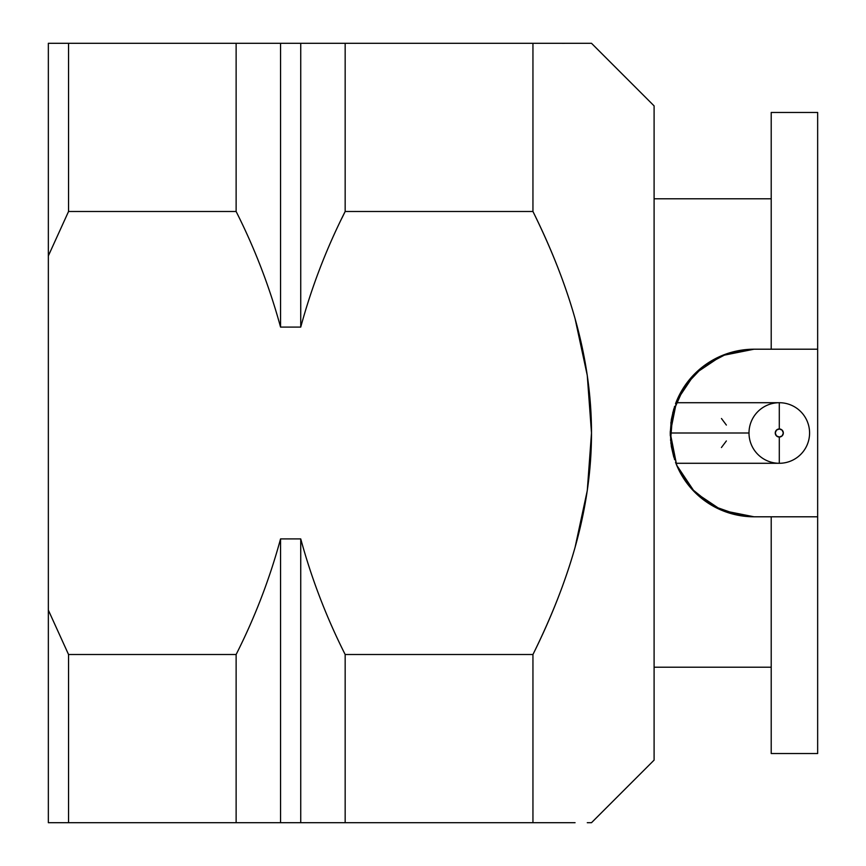 <?xml version="1.0" encoding="UTF-8"?>
<svg xmlns="http://www.w3.org/2000/svg" width="866" height="866" viewBox="0 0 866 866"><rect width="100%" height="100%" fill="white"/><g stroke="black" fill="none" stroke-linecap="round" stroke-linejoin="round"><path stroke-width="1.3" d="M675.881 402.809L675.523 403.74M674.625 406.273L670.825 423.117M670.262 431.571L670.262 432.134M673.813 408.828L671.345 419.501L670.252 433L749.003 433A30.288 30.288 0 0 0 779.292 463.288A30.288 30.288 0 0 1 749.003 433A30.288 30.288 0 0 1 779.292 402.712A30.288 30.288 0 0 0 749.003 433L670.252 433L670.295 435.674M740.181 515.638L713.043 506.08L691.252 488.478L676.995 465.94L670.565 440.199L672.817 412.433L684.562 386.16L703.657 366.047L727.332 353.577L754.048 349.204L817.656 349.204L817.656 112.461L771.216 112.461L771.216 349.204L754.048 349.204A83.796 83.796 0 0 0 694.813 373.733L721.811 355.655L754.048 349.204L729.031 353.025L724.853 354.454M724.831 511.535L729.031 512.975L754.048 516.796L817.656 516.796L817.656 753.539L771.216 753.539L817.656 753.539L817.656 516.796L754.048 516.796L721.779 510.334L694.781 492.245L676.671 465.172L670.252 432.903L676.714 400.72L694.803 373.733A83.796 83.796 0 0 0 676.725 400.709M654.101 667.221L771.216 667.221L654.101 667.221M771.216 198.779L654.101 198.779L771.216 198.779M771.216 112.461L817.656 112.461L817.656 349.204L771.216 349.204L771.216 112.461M532.947 211.488L345.166 211.488L342.005 217.961L345.166 211.488L345.166 43.3L300.74 43.3L300.74 327.099C311.641 287.036 326.45 248.499 345.166 211.488L532.947 211.488C551.469 248.964 565.509 284.676 575.067 318.634C565.509 284.676 551.469 248.964 532.947 211.488L532.947 43.3L591.5 43.3L654.101 105.89L654.101 760.11L591.5 822.7L654.101 760.11L654.101 105.89L591.5 43.3L532.947 43.3L532.947 211.488C551.155 248.12 565.195 283.832 575.067 318.634L587.267 375.411L591.5 432.946L587.278 490.557L575.089 547.29C565.217 582.114 551.177 617.859 532.947 654.512L532.947 822.7L345.166 822.7L345.166 654.512C326.471 617.469 311.663 578.932 300.74 538.901L300.74 822.7L345.166 822.7L300.74 822.7L300.74 538.901L280.552 538.901L280.552 822.7L300.74 822.7L280.552 822.7L280.552 538.901C269.651 578.964 254.842 617.501 236.126 654.512L236.126 822.7L280.552 822.7L236.126 822.7L236.126 654.512L68.544 654.512L68.544 822.7L236.126 822.7L68.544 822.7L68.544 654.512L48.344 610.119L48.344 822.7L68.544 822.7L48.344 822.7L48.344 610.119L68.544 654.512L236.126 654.512C254.842 617.501 269.651 578.964 280.552 538.901L300.74 538.901C311.663 578.932 326.471 617.469 345.166 654.512L345.166 822.7L532.947 822.7L532.947 654.512L345.166 654.512L532.947 654.512C551.48 617.003 565.53 581.27 575.089 547.29C586.044 508.385 591.51 470.27 591.5 432.946C591.51 470.27 586.044 508.385 575.089 547.29M809.58 433A30.288 30.288 0 0 1 779.292 463.288L779.292 437.038A4.038 4.038 0 0 1 775.254 433A4.038 4.038 0 0 1 779.292 428.962L779.292 402.712L779.292 428.962L776.434 430.142L775.254 433L776.434 435.858L779.292 437.038L782.139 435.858L783.329 433L782.139 430.142L779.292 428.962A4.038 4.038 0 0 1 783.329 433A4.038 4.038 0 0 1 779.292 437.038L779.292 463.288A30.288 30.288 0 0 0 809.58 433A30.288 30.288 0 0 0 779.292 402.712A30.288 30.288 0 0 1 809.58 433M670.814 442.743L674.614 459.694M675.534 462.282L675.881 463.191M300.74 327.099L300.74 43.3L280.552 43.3L280.552 327.099L300.74 327.099L280.552 327.099L280.552 43.3L236.126 43.3L236.126 211.488C254.821 248.531 269.629 287.068 280.552 327.099C269.629 287.068 254.821 248.531 236.126 211.488L236.126 43.3L68.544 43.3L68.544 211.488L236.126 211.488L68.544 211.488L68.544 43.3L48.344 43.3L48.344 255.881L68.544 211.488L48.344 255.881L48.344 610.119L48.344 43.3L345.166 43.3L345.166 211.488C326.45 248.499 311.641 287.036 300.74 327.099M575.067 318.634C586.022 357.528 591.5 395.632 591.5 432.946C591.5 395.632 586.022 357.528 575.067 318.634L587.267 375.411L591.5 432.946L587.278 490.557M532.947 43.3L345.166 43.3L532.947 43.3M587.278 43.3L591.5 43.3M561.98 43.311L575.078 43.3M575.078 822.7L532.947 822.7M591.5 822.7L587.278 822.7M771.216 516.796L771.216 753.539L771.216 516.796M817.656 516.796L817.656 349.204L817.656 516.796M676.173 463.927L675.913 463.288A83.796 83.796 0 0 0 694.77 492.224M694.803 492.256A83.796 83.796 0 0 0 721.757 510.323M721.789 510.334A83.796 83.796 0 0 0 754.026 516.796M670.252 433L671.345 446.51L673.813 457.183M676.714 400.731A83.796 83.796 0 0 0 675.913 402.722M716.615 358.026L706.299 364.142L698.689 370.085M691.934 376.753L687.918 381.527L678.803 396.119M676.194 402.008L675.913 402.712L779.292 402.712M721.465 418.516L726.368 425.054M726.368 440.956L721.421 447.527M678.63 469.534L687.918 484.473L691.977 489.301M698.678 495.893L706.299 501.858L716.583 507.952M675.913 463.288L779.292 463.288"/></g></svg>
